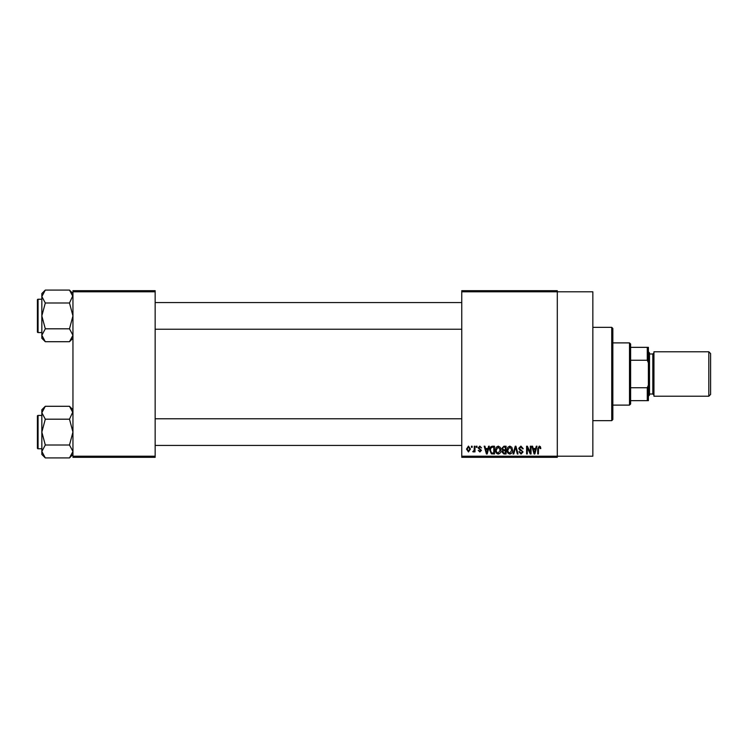 <?xml version="1.0" encoding="UTF-8"?>
<svg xmlns="http://www.w3.org/2000/svg" width="748" height="748" viewBox="0 0 748 748"><rect width="100%" height="100%" fill="white"/><g stroke="black" fill="none" stroke-linecap="round" stroke-linejoin="round"><path stroke-width="1.12" d="M461.759 291.795L461.759 290.682L557.297 290.682L557.297 291.795L592.846 291.795L592.846 456.205L557.297 456.205L557.297 457.318L461.759 457.318L461.759 456.205L557.297 456.205L557.297 291.795L461.759 291.795L461.759 456.205M471.455 446.21L472.166 446.21L472.166 447.323L471.455 447.323L471.455 446.21M476.298 446.21L477.009 446.21L477.009 447.323L476.298 447.323L476.298 446.21M488.594 446.21L489.332 446.21L487.182 453.98L486.434 453.98L484.18 446.21L484.919 446.21L485.536 448.529L487.976 448.529L488.594 446.21M500.244 447.323L500.945 449.997C501.095 452.203 500.188 453.559 498.215 454.083C496.279 453.578 495.372 452.241 495.494 450.09L496.195 447.295L498.215 446.107L500.244 447.323M511.856 447.323L512.558 449.997C512.717 452.203 511.8 453.559 509.827 454.083C507.892 453.578 506.985 452.241 507.107 450.09L507.808 447.295L509.827 446.107L511.856 447.323M520.926 446.107L523.263 448.735L522.553 448.837L520.86 447.014L519.43 448.351L523.058 451.951L521.047 454.083L518.925 451.764L519.626 451.661L521.029 453.176L522.356 451.932L522.132 451.138L519.795 450.212L518.719 448.361L520.926 446.107M536.26 446.21L536.999 446.21L534.848 453.98L534.1 453.98L531.847 446.21L532.585 446.21L533.202 448.529L535.643 448.529L536.26 446.21M540.411 446.659L540.832 448.529L540.131 448.632L539.271 447.014L538.513 447.603L538.41 453.98L537.709 453.98L537.709 448.707L539.308 446.107L540.411 446.659M530.332 446.21L531.043 446.21L531.043 453.98L530.285 453.98L527.303 447.753L527.303 453.98L526.592 453.98L526.592 446.21L527.359 446.21L530.332 452.428L530.332 446.21M515.25 446.21L515.942 446.21L518.037 453.98L517.307 453.98L515.643 447.117L513.773 453.98L513.035 453.98L515.25 446.21M503.909 446.21L506.097 446.21L506.097 453.98L503.9 453.98L501.955 452.026L502.721 450.399L501.749 448.491L503.909 446.21M492.408 446.21L494.484 446.21L494.484 453.98L491.38 453.84L489.734 450.137C489.547 447.93 490.445 446.612 492.408 446.21M479.833 446.107L481.553 447.921L479.777 446.911L478.832 447.79L481.45 450.352L479.861 451.96L478.224 450.352L479.833 451.156L480.749 450.464L478.122 447.93L479.833 446.107M474.279 446.21L474.989 446.21L474.989 451.867L474.279 451.867L474.279 450.96L473.437 451.96L472.764 451.661L474.148 450.296L474.279 446.21M468.472 446.107L470.445 449.034L468.472 451.96L466.509 449.09L468.472 446.107M155.154 457.318L72.949 457.318L72.949 456.205L155.154 456.205L155.154 457.318M155.154 291.795L72.949 291.795L72.949 290.682L155.154 290.682L155.154 456.205M72.949 291.795L72.949 456.205M534.745 451.699L535.409 449.436L533.436 449.436L534.427 453.176L534.745 451.699M509.818 453.176L511.847 449.978L509.837 447.014L507.808 450.109L508.107 451.867L509.818 453.176M505.386 453.073L505.386 450.754L503.32 450.829L502.665 451.904L504.161 453.073L505.386 453.073M505.386 449.847L505.386 447.117L503.161 447.211L502.46 448.482L503.993 449.847L505.386 449.847M498.205 453.176L500.234 449.978L498.224 447.014L496.195 450.109L496.494 451.867L498.205 453.176M493.774 453.073L493.774 447.117L492.502 447.117L490.725 448.248L490.445 450.146L491.511 452.923L493.774 453.073M487.079 451.699L487.743 449.436L485.77 449.436L486.752 453.176L487.079 451.699M468.491 451.156L469.735 449.043L468.454 446.911L467.21 449.043L468.491 451.156M611.733 327.344L612.846 328.456L612.846 419.544L611.733 420.656L611.733 327.344L592.846 327.344M72.949 338.255L69.489 341.714L45.301 341.714L41.841 335.263L45.301 328.811L41.841 315.899L45.301 302.996L41.841 296.535L45.301 290.084L41.841 293.543L41.841 338.255L45.301 341.714M37.4 301.463L37.4 299.901A0.664 0.664 0 0 1 38.064 299.237L38.064 332.561A0.664 0.664 0 0 1 37.4 331.897L37.4 299.901A0.664 0.664 0 0 1 38.064 299.237L41.841 299.237M38.064 332.561L41.841 332.561M72.949 293.543L69.489 290.084L45.301 290.084M69.489 290.084L72.949 296.535L72.874 295.647L69.489 302.996L45.301 302.996M69.489 302.996L72.949 315.899L69.489 328.811L45.301 328.811M69.489 328.811L72.949 335.263L69.489 341.714M629.507 405.107L629.507 342.893L630.62 344.005L630.62 403.995L629.507 405.107L612.846 405.107M629.507 342.893L612.846 342.893M648.394 400.657L647.282 400.657L647.282 387.745L648.394 385.108L648.394 400.657M630.62 400.657L647.282 400.657M630.62 347.343L648.394 347.343L648.394 385.108M630.62 387.745L647.282 387.745M648.394 362.892L647.282 360.256L647.282 347.343M630.62 360.256L647.282 360.256M710.6 353.561L710.6 394.439L708.824 396.216L708.824 351.784L710.6 353.561M648.394 351.784L649.498 352.897L649.498 395.103L648.394 396.216M708.824 396.216L653.948 396.216L653.948 351.784L708.824 351.784M37.4 331.897L37.4 330.345M72.949 454.457L69.489 457.916L45.301 457.916L41.841 451.465L45.301 445.004L41.841 432.101L45.301 419.189L41.841 412.737L45.301 406.286L41.841 409.745L41.841 454.457L45.301 457.916M37.4 417.655L37.4 416.103A0.664 0.664 0 0 1 38.064 415.439L38.064 448.763A0.664 0.664 0 0 1 37.4 448.099L37.4 416.103A0.664 0.664 0 0 1 38.064 415.439L41.841 415.439M38.064 448.763L41.841 448.763M72.949 409.745L69.489 406.286L45.301 406.286M69.489 406.286L72.949 412.737L72.874 411.849L69.489 419.189L45.301 419.189M69.489 419.189L72.949 432.101L69.489 445.004L45.301 445.004M69.489 445.004L72.949 451.465L69.489 457.916M37.4 448.099L37.4 446.537M649.498 394L652.836 394L652.836 354L653.948 352.897M611.733 420.656L592.846 420.656M461.759 302.566L155.154 302.566M461.759 329.232L155.154 329.232M155.154 445.434L461.759 445.434M155.154 418.768L461.759 418.768M652.836 394L653.948 395.103M649.498 354L652.836 354"/></g></svg>
